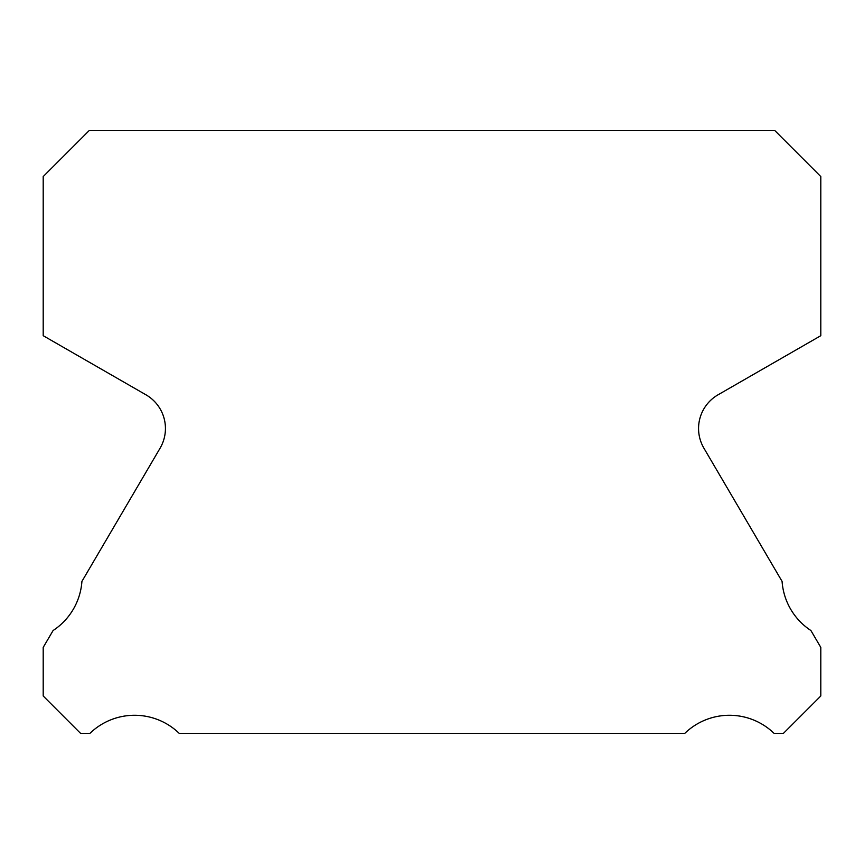 <?xml version="1.0" encoding="UTF-8"?>
<svg xmlns="http://www.w3.org/2000/svg" width="864" height="864" viewBox="0 0 864 864"><rect width="100%" height="100%" fill="white"/><g stroke="black" fill="none" stroke-linecap="round" stroke-linejoin="round"><path stroke-width="1.3" d="M703.912 448.178A38.88 38.88 0 0 1 718.006 394.826L820.8 335.696L820.8 176.558L774.922 130.68L89.078 130.68L43.2 176.558L43.2 335.696L145.994 394.826A38.88 38.88 0 0 1 160.088 448.178L81.918 581.407A64.152 64.152 0 0 1 53.104 630.515L43.2 647.395L43.2 695.995L80.525 733.32L89.964 733.32A64.152 64.152 0 0 1 179.172 733.32L684.828 733.32A64.152 64.152 0 0 1 774.036 733.32L783.475 733.32L820.8 695.995L820.8 647.395L810.896 630.515A64.152 64.152 0 0 1 782.082 581.407L703.912 448.178"/></g></svg>
